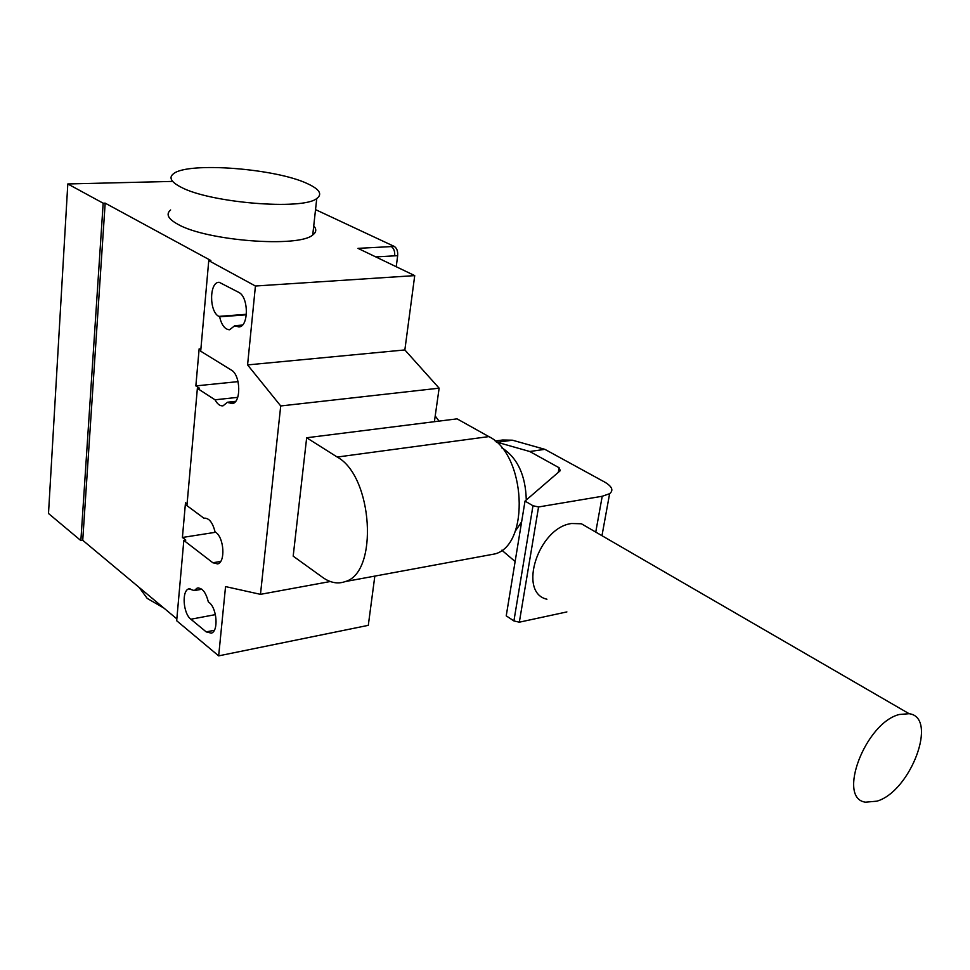 <?xml version="1.0" encoding="UTF-8"?>
<svg xmlns="http://www.w3.org/2000/svg" width="970" height="970" viewBox="0 0 970 970"><rect width="100%" height="100%" fill="white"/><g stroke="black" fill="none" stroke-linecap="round" stroke-linejoin="round"><path stroke-width="1.45" d="M501.902 447.958L502.945 448.504C517.834 458.604 525.619 475.736 526.274 499.926M521.63 521.836L515.118 531.414M876.904 801.171C910.636 791.532 938.487 717.339 909.108 713.702L899.311 714.49C865.373 722.711 836.613 798.637 865.531 802.178L876.904 801.171M546.934 599.217C517.459 592.803 538.314 527.486 571.609 523.509L581.406 523.776L589.881 528.686M497.452 442.259L512.451 440.198L544.873 449.34L529.778 451.511L496.264 441.993M495.173 441.023L502.654 440.004L512.451 440.198M501.842 550.208L515.131 561.521M544.873 449.34L604.965 482.236C612.155 486.564 613.707 490.383 609.621 493.694L602.224 496.264L538.568 506.958L532.979 505.746L525.025 501.078L560.296 470.656L559.096 467.746L529.778 451.511M559.096 467.746L558.32 472.317M525.025 501.078L506.231 615.841L513.906 620.933L519.338 622.182L566.88 611.924M532.979 505.746L513.906 620.933M538.568 506.958L519.338 622.182M487.328 555.325L495.052 553.894C530.323 544.764 525.885 454.118 488.832 436.597L457.064 418.846L306.665 437.761L337.22 457.052C372.892 476.209 378.749 572.639 345.271 581.563C337.875 584.243 330.333 582.861 322.658 577.405L293.183 556.149L306.665 437.761M307.623 183.742C319.591 189.283 322.634 194.218 316.753 198.523C302.882 210.454 209.726 202.9 180.917 187.125C170.999 181.984 168.55 177.51 173.545 173.703C188.035 161.614 276.171 168.525 307.623 183.742M170.635 209.981C165.64 214.127 168.052 218.893 177.862 224.288C206.38 240.887 298.833 247.908 312.74 234.958C316.39 232.266 316.729 229.235 313.746 225.864M163.857 608.044L147.197 598.393L139.183 587.444M194.291 590.584L197.116 588.111C202.051 587.505 205.798 592.076 208.32 601.849L209.035 602.431C216.965 608.044 218.711 631.094 211.387 633.155L206.21 631.894L190.884 619.236C183.1 613.489 181.548 590.584 188.871 588.826L194.291 590.584L201.833 589.251M234.801 325.678L229.587 329.764C224.967 329.509 221.633 325.192 219.596 316.826L218.844 316.39C209.011 311.576 209.265 281.712 219.208 282.294L238.814 292.406C248.89 297.062 248.781 327.193 238.765 326.938L234.801 325.678L242.439 325.071M219.596 316.826L246.38 314.789M434.402 421.695L439.131 388.17L404.854 349.94L414.724 275.613L255.425 286.017L208.756 260.627L200.693 351.201L231.357 370.091C240.827 375.038 241.324 403.156 232 403.653L227.465 402.235L223.003 405.848C220.032 406.139 217.377 404.126 215.025 399.798L197.371 388.388L199.408 388.182L195.855 385.89L199.153 348.812L200.814 349.83M404.854 349.94L247.58 364.914L255.425 286.017M394.269 246.428C396.827 248.09 397.967 251.169 397.664 255.668L394.681 255.837C394.972 251.339 393.844 248.247 391.286 246.586L394.269 246.428L315.529 209.617M396.245 266.738L397.664 255.668M439.022 421.113L435.215 415.948M197.371 388.388L186.931 505.625L203.991 518.271L205.131 518.101M215.643 532.263L182.408 537.477L185.488 502.787L187.077 503.963M203.991 518.271L204.088 518.247C208.974 517.847 212.624 522.369 215.037 531.815L215.776 532.36C224.131 537.792 225.573 562.224 217.668 563.909L212.854 562.758L183.827 540.411L185.803 540.096L182.408 537.477M235.625 401.35L227.465 402.235M237.711 397.361L215.025 399.798M238.062 381.622L195.855 385.89M208.756 260.627L210.842 260.518L105.172 203.142L103.172 203.203L67.803 183.96L172.648 181.402M374.832 576.107L368.297 625.347L218.662 655.865L225.549 586.595L260.469 594.343L330.297 581.515M247.58 364.914L280.718 405.957L260.469 594.343M439.131 388.17L280.718 405.957M183.827 540.411L176.673 620.739L218.662 655.865M414.724 275.613L357.966 248.356L391.286 246.586M105.172 203.142L82.729 540.29L80.862 540.581L103.172 203.203M176.831 618.884L82.729 540.29M80.862 540.581L48.5 513.506L67.803 183.96M602.224 496.264L595.75 532.081M337.22 457.052L488.832 436.597M206.21 631.894L214.309 630.318M190.884 619.236L215.413 614.616M235.577 326.126L241.833 325.629M218.844 316.39L246.428 314.292M394.681 255.837L375.778 256.904M220.651 561.448L212.854 562.758M235.055 401.98L228.217 402.72M581.406 523.776L909.108 713.702M609.621 493.694L601.97 535.695M345.271 581.563L495.052 553.894M316.753 198.523L312.74 234.958M188.871 588.826L190.035 588.62M197.116 588.111L198.329 587.905M205.022 518.101L204.088 518.247"/></g></svg>
